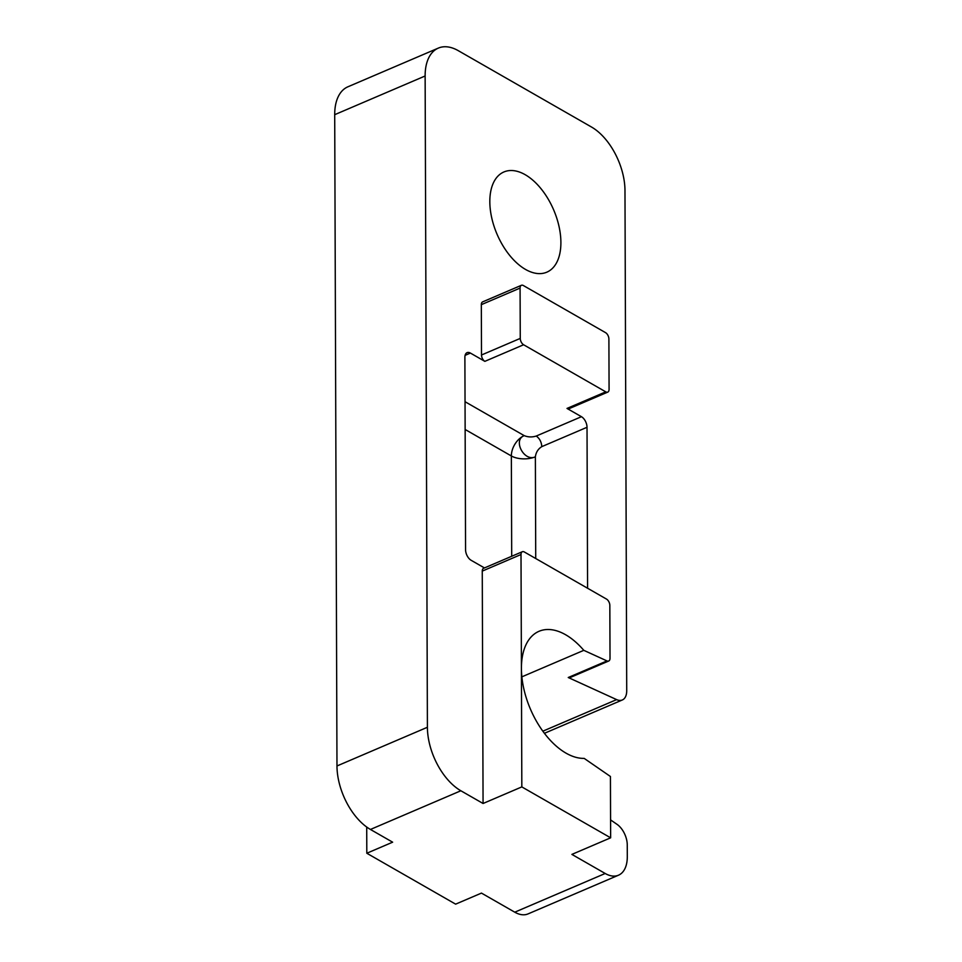<?xml version="1.0" encoding="UTF-8"?>
<svg xmlns="http://www.w3.org/2000/svg" width="962" height="962" viewBox="0 0 962 962"><rect width="100%" height="100%" fill="white"/><g stroke="black" fill="none" stroke-linecap="round" stroke-linejoin="round"><path stroke-width="1.44" d="M483.068 803.486L460.858 790.764A51.106 28.884 -113.2 0 1 427.405 727.272L425.132 75.986A51.106 28.884 -113.2 0 1 438.335 48.1A51.106 28.884 -113.2 0 1 458.285 50.673L591.51 127.032A51.106 28.884 -113.2 0 1 624.975 190.524L626.719 690.668A17.039 9.632 -113.2 0 1 622.318 699.975A17.039 9.632 -113.2 0 1 616.63 699.614L568.241 677.513L606.986 660.918A5.111 2.886 66.8 0 0 608.693 661.026A5.111 2.886 66.8 0 0 610.016 658.236L609.836 605.423A5.111 2.886 66.8 0 0 606.481 599.073L524.326 551.984A5.111 2.886 66.8 0 0 522.33 551.731L483.573 568.314A5.111 2.886 -113.2 0 0 482.263 571.103L483.068 803.486L521.825 786.904L521.416 668.494A68.134 38.516 66.8 0 1 539.009 631.3A68.134 38.516 66.8 0 1 565.608 634.74A68.134 38.516 -113.2 0 1 583.802 650.336L521.861 676.839M521.825 786.904L610.642 837.818L610.425 776.49L584.174 758.381A68.134 38.516 -113.2 0 1 566.029 753.15A68.134 38.516 66.8 0 1 521.416 668.494L521.007 554.521A5.111 2.886 66.8 0 1 522.33 551.731M521.404 285.293A5.111 2.886 66.8 0 1 523.4 285.558L605.555 332.648A5.111 2.886 66.8 0 1 608.898 338.997L609.078 389.321A5.111 2.886 66.8 0 1 607.756 392.111A5.111 2.886 66.8 0 1 605.759 391.847L523.605 344.757L484.848 361.351A5.111 2.886 -113.2 0 1 481.505 355.002L481.325 304.665A5.111 2.886 -113.2 0 1 482.647 301.876L521.404 285.293A5.111 2.886 66.8 0 0 520.081 288.083L520.262 338.408A5.111 2.886 66.8 0 0 523.605 344.757M606.986 660.918L583.802 650.336M610.581 819.901L617.075 824.374A17.039 9.632 -113.2 0 1 627.26 844.925L627.296 856.613A34.067 19.252 -113.2 0 1 618.494 875.204A34.067 19.252 -113.2 0 1 605.194 873.484L571.885 854.4L610.642 837.818M568.241 677.513A5.111 2.886 66.8 0 0 569.937 677.621L608.693 661.026M607.756 392.111L568.999 408.694A5.111 2.886 -113.2 0 1 567.003 408.429L581.445 416.702A8.514 4.81 -113.2 0 1 587.024 427.284L587.578 588.239M484.463 567.929L471.139 560.293A8.514 4.81 -113.2 0 1 465.56 549.711L464.887 357.287A8.514 4.81 -113.2 0 1 467.087 352.645A8.514 4.81 -113.2 0 1 470.418 353.078L484.848 361.351M525.529 269.432A54.509 30.808 -113.2 0 1 491.702 217.725A54.509 30.808 -113.2 0 1 503.92 171.957A54.509 30.808 -113.2 0 1 525.192 174.699A54.509 30.808 -113.2 0 1 559.018 226.419A54.509 30.808 -113.2 0 1 546.801 272.186A54.509 30.808 -113.2 0 1 525.529 269.432M605.194 873.484L514.766 912.18L481.457 893.097L455.627 904.148L366.811 853.246L392.64 842.183L370.442 829.46A51.106 28.884 -113.2 0 1 336.977 765.968L334.704 114.682A51.106 28.884 66.8 0 1 347.907 86.796L438.335 48.1M514.766 912.18A34.067 19.252 66.8 0 0 528.066 913.9L618.494 875.204M366.811 853.246L366.714 827.055M535.726 558.525L535.377 456.806C524.194 462.181 512.493 439.983 524.218 435.642C528.042 437.193 532.046 437.337 536.231 436.051C539.598 438.431 541.462 441.955 541.81 446.633L587.024 427.284M511.7 556.276L511.351 455.964A17.039 8.43 -0.2 0 0 535.377 456.806C535.99 452.296 538.131 448.905 541.81 446.633M616.63 699.614L542.833 731.192M460.858 790.764L370.442 829.46M427.405 727.272L336.977 765.968M425.132 75.986L334.704 114.682M520.262 338.408L481.505 355.002M481.325 304.665L520.081 288.083M482.263 571.103L521.007 554.521M465.103 355.351L470.418 353.078M465.139 429.485L511.351 455.964A17.039 11.243 -60.2 0 1 524.218 435.642L465.043 401.719M536.231 436.051L581.445 416.702M567.003 408.429L605.759 391.847M622.318 699.975L544.408 733.309"/></g></svg>
